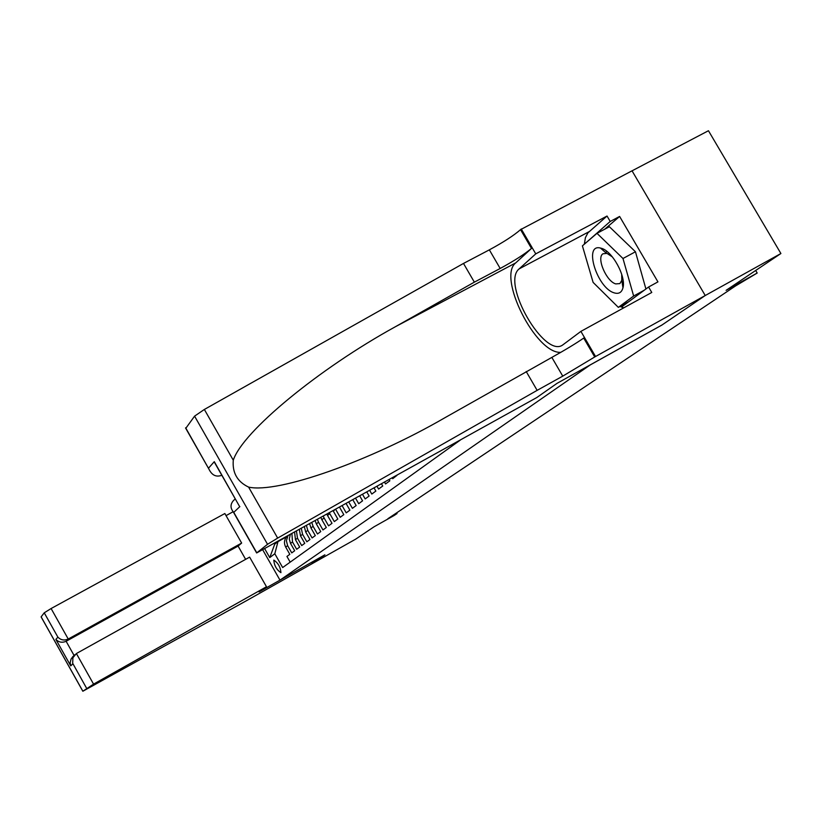 <?xml version="1.0" encoding="UTF-8"?>
<svg xmlns="http://www.w3.org/2000/svg" width="822" height="822" viewBox="0 0 822 822"><rect width="100%" height="100%" fill="white"/><g stroke="black" fill="none" stroke-linecap="round" stroke-linejoin="round"><path stroke-width="1.23" d="M280.929 572.646C280.487 567.118 278.113 562.936 273.818 560.111L273.798 560.121C274.26 565.659 276.634 569.841 280.918 572.646L280.929 572.646M632.046 170.832L708.451 130.729L780.9 253.525L726.103 290.341L757.196 273.038L755.685 270.469M262.835 550.01L279.983 580.137L324.916 554.819L310.788 564.447L324.834 554.86L259.084 591.912L266.482 586.744L93.564 684.13L82.837 691.24L246.754 600.543L355.669 539.15L374.02 526.82L394.17 515.476L397.047 513.545L396.646 512.846M279.983 580.137L590.268 364.906L661.854 325.101L705.153 295.571L780.9 253.525M290.187 562.145L286.929 556.443L289.817 554.326L285.696 547.103L287.618 545.644L286.385 540.773L287.885 536.078M287.618 545.644L291.748 552.898L294.697 550.74L290.536 543.434L292.498 541.945L291.933 533.827M292.498 541.945L296.68 549.281L299.681 547.072L295.468 539.694L297.482 538.174L296.475 531.3M297.482 538.174L301.705 545.582L304.777 543.321L300.523 535.862L302.568 534.31L301.345 528.587M302.568 534.31L306.842 541.801L309.986 539.499L305.681 531.957L307.777 530.375L306.483 525.731M307.777 530.375L312.093 537.948L315.309 535.584L310.952 527.96L313.09 526.337L311.867 522.73M313.09 526.337L317.467 534.002L320.744 531.587L316.347 523.881L318.535 522.217L317.487 519.596M318.535 522.217L322.954 529.964L326.313 527.498L321.854 519.699L324.104 518.004L323.344 516.35M324.104 518.004L328.574 525.833L332.006 523.306L327.505 515.425L329.797 513.688L329.417 512.959M329.797 513.688L334.318 521.61L337.832 519.021L333.27 511.048L334.441 510.164M335.725 509.455L340.205 517.285L343.802 514.644L339.599 507.297M342.209 505.838L346.226 512.856L349.905 510.154L346.175 503.639M348.847 502.15L352.391 508.325L356.152 505.561L352.905 499.889M355.649 498.358L358.7 503.691L362.564 500.845L359.81 496.046M362.615 494.484L365.173 498.933L369.129 496.026L366.879 492.111M369.756 490.508L371.801 494.063L375.86 491.083L374.133 488.073M377.082 486.429L378.593 489.069L382.754 486.008L381.562 483.932M384.593 482.247L385.559 483.942L389.834 480.808L389.186 479.688M392.3 477.962L392.711 478.692L397.016 475.342M757.196 273.038L735.515 285.964L387.871 518.723L397.047 513.545M274.404 543.578L274.733 544.154L277.98 541.606L274.805 553.751L282.655 567.55L460.228 440.15M274.805 553.751L269.75 557.593L264.807 548.921M277.98 541.606L286.498 536.858M326.961 514.336L327.505 515.425M320.97 517.665L321.854 519.699M315.216 520.871L316.347 523.881M309.688 523.943L310.952 527.96M304.397 526.892L305.681 531.957M299.362 529.697L300.523 535.862M294.605 532.337L295.468 539.694M290.238 534.773L289.293 539.098L290.536 543.434M286.518 536.838C284.114 540.013 283.847 543.424 285.696 547.103M269.75 557.593L274.733 544.154M614.157 292.848C618.75 294.255 621.689 292.56 622.973 287.772C626.282 276.48 612.256 250.916 601.293 248.265L600.461 248.049C583.23 243.394 597.091 288.09 614.157 292.848M612.39 256.926L606.985 253.392L602.988 253.772C596.197 257.605 606.328 281.432 615.76 283.909L619.88 283.59L621.802 280.384L621.73 274.363M596.978 233.325L622.984 258.498L633.649 296.023L618.35 307.377L593.104 282.388L582.408 245.85L596.978 233.325L609.379 226.718L635.457 251.758L645.917 288.995M635.457 251.758L622.984 258.498M644.273 290.207L633.649 296.023M628.799 301.653L618.35 307.377M536.694 397.591L256.639 552.959L267.54 544.287L194.578 416.148L204.359 409.459L463.495 263.441L489.347 249.847C503.444 242.223 513.842 235.482 520.542 229.646L632.036 170.812L705.235 295.519L662.07 324.947L557.018 383.36L536.694 397.591M463.495 263.441L474.356 282.152L395.382 326.735C319.152 368.626 242.654 431.458 233.284 460.207C232.215 472.773 237.332 481.733 248.604 487.107C277.928 493.724 369.972 461.152 445.031 417.658L551.85 357.395C565.885 349.555 576.499 343.113 583.702 338.068L594.717 356.974L705.235 295.519M526.203 371.513L537.136 390.358L562.751 376.137L594.717 356.974M395.382 326.735L515.723 262.896L531.485 248.419C524.693 254.132 514.253 260.81 500.177 268.475L474.356 282.152M185.762 428.365L194.578 416.148M248.604 487.107L277.661 538.091L537.136 390.358M584.35 244.185L585.398 237.671L587.894 232.873L607.037 216.032L610.212 221.457L584.771 243.826M620.846 306.01L621.72 306.883L648.589 287.012L657.939 281.884L619.613 216.453L610.212 221.457M648.589 287.012L651.774 292.457L580.897 331.379L595.498 356.429M521.24 228.968L535.749 253.864L519.185 268.856C500.773 283.076 544.883 359.512 563.029 344.726L580.897 331.379M607.037 216.032L535.749 253.864M515.723 262.896C497.084 277.189 535.903 354.015 560.779 352.35M277.661 538.091L267.54 544.287M623.816 307.818L619.963 306.493M613.459 302.537L603.184 292.375M588.018 265.033L585.839 257.584M586.137 242.644L584.658 243.435M619.613 216.453L604.725 229.194M601.529 248.336L601.54 248.984M185.669 427.81L208.891 469.033C211.87 475.291 216.176 477.377 221.817 475.27M208.583 468.088L214.295 461.666L216.782 466.434M214.295 461.666L237.414 502.684M239.87 506.599L233.756 512.353L233.171 511.705C230.273 507.955 230.314 504.297 233.304 500.732L233.612 500.423M245.634 559.35L238.092 546.085L241.647 543.065L224.848 513.524L51.098 608.537L68.236 639.033L66.12 641.283L74.072 655.453M241.647 543.065L68.236 639.033C64.25 640.739 60.797 640.112 57.889 637.142L44.234 612.811L41.141 616.86L82.868 691.21M256.639 552.959L233.171 511.705L226.04 515.62M266.482 586.744L249.631 557.121L76.384 653.541L93.564 684.13M44.234 612.811L51.098 608.537M238.092 546.085L66.12 641.283C62.174 642.979 58.752 642.352 55.875 639.403L57.889 637.142M86.587 688.25L72.685 663.272L72.891 657.744L76.384 653.541M72.881 663.847L70.733 665.871L70.189 662.666L71.021 659.162L72.809 656.675M551.85 357.395L562.751 376.137M500.177 268.475L489.347 249.847M233.756 512.353L256.793 552.836M204.359 409.459L233.284 460.207M531.485 248.419L520.542 229.646M589.025 231.712L519.185 268.856M70.733 665.871L55.875 639.403M621.802 280.384L622.973 287.772M623.261 281.751L622.12 282.378M607.088 251.563L605.752 252.282M606.42 253.238L600.461 248.049M185.546 427.985L208.891 469.033M239.274 505.941L214.624 462.642M233.304 500.732L235.236 498.851M82.837 691.24L41.11 616.901M72.593 656.891L74.761 654.785"/></g></svg>
